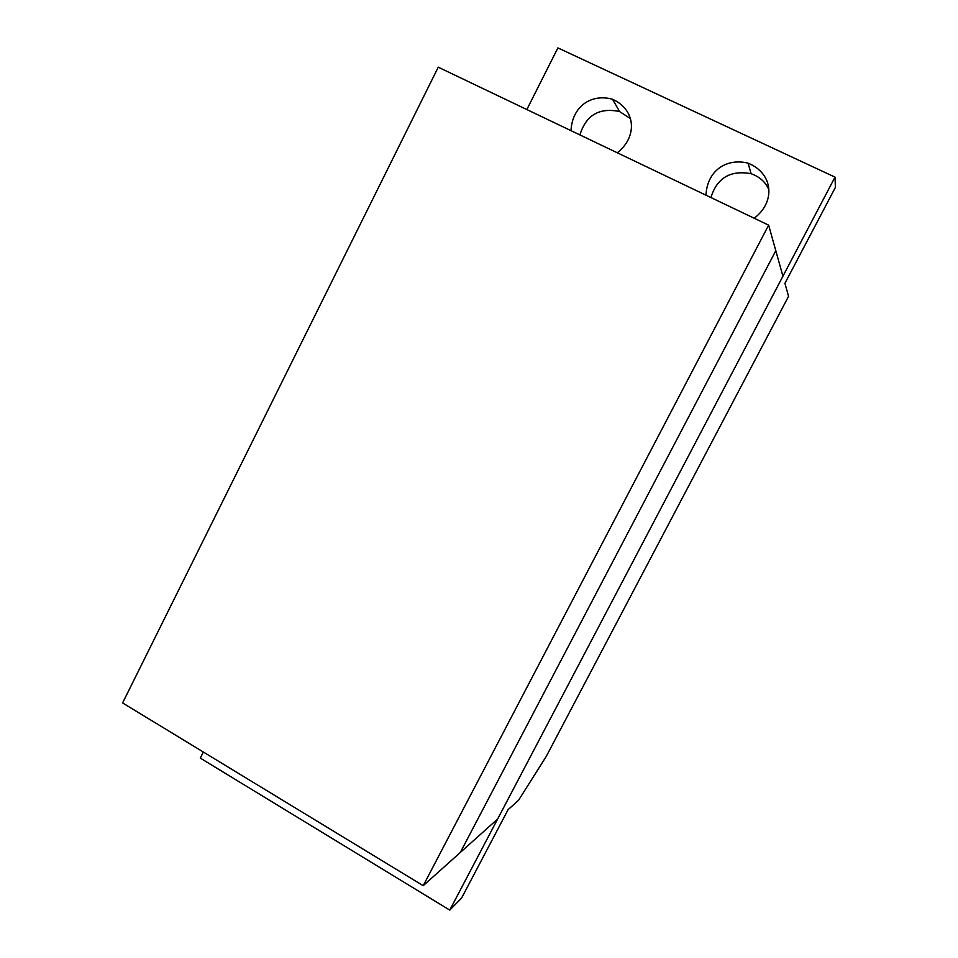 <?xml version="1.0" encoding="UTF-8"?>
<svg xmlns="http://www.w3.org/2000/svg" width="958" height="958" viewBox="0 0 958 958"><rect width="100%" height="100%" fill="white"/><g stroke="black" fill="none" stroke-linecap="round" stroke-linejoin="round"><path stroke-width="1.44" d="M835.017 177.122L449.757 910.1L461.588 898.065L508.099 809.642L518.553 800.277L546.276 756.377L788.566 296.321L784.925 283.329L835.4 187.373L835.017 177.122L557.891 47.9L526.852 109.547M705.986 195.192C707.016 171.458 725.613 157.723 747.982 163.123C773.214 173.182 776.004 201.815 754.174 218.232M768.699 189.325C765.418 181.924 759.526 176.715 751.036 173.685C730.379 169.949 717.003 177.901 710.92 197.552M571.016 130.671C572.034 107.092 590.619 93.249 612.437 99.237C635.753 109.523 637.896 136.659 617.263 152.777M630.268 118.481L619.527 111.511C599.193 107.38 585.985 115.176 579.913 134.922M203.336 752.018L200.282 758.101L449.757 910.1M768.639 225.142L423.208 885.695L122.6 702.933L438.249 67.192L768.639 225.142L782.937 276.215L497.633 819.018L460.319 852.452L775.8 250.709L460.319 852.452L423.208 885.695M748.066 163.159L751.12 173.709M612.509 99.261L619.598 111.547"/></g></svg>
